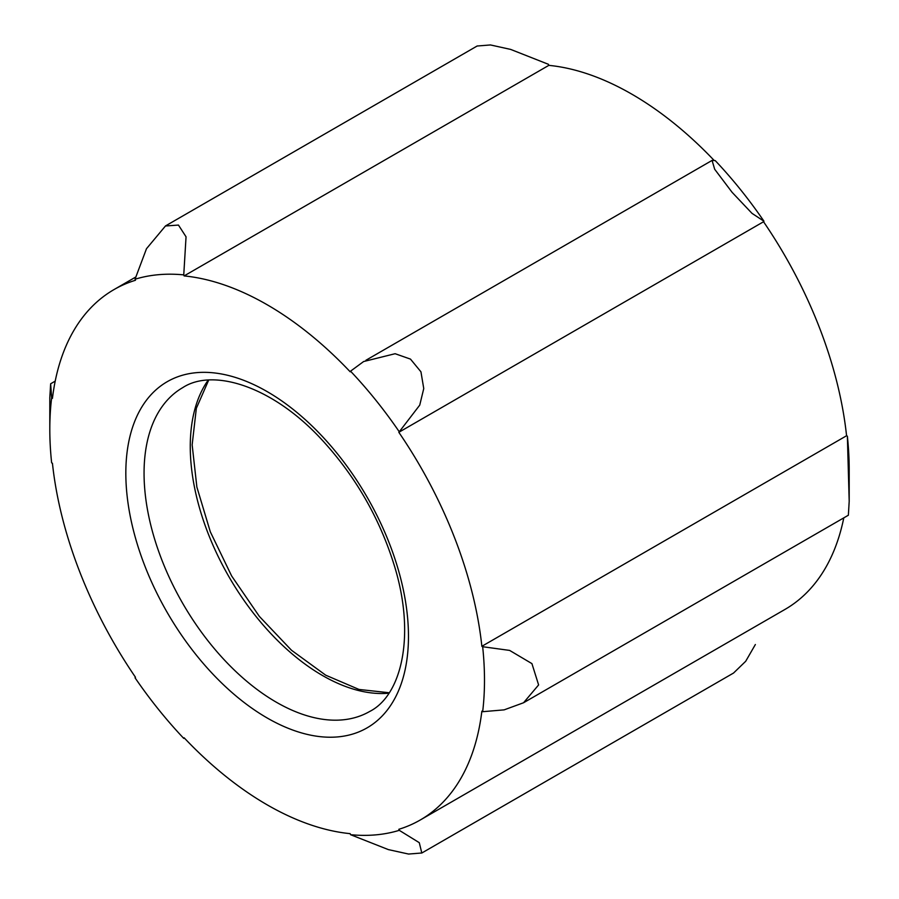 <?xml version="1.0" encoding="UTF-8"?>
<svg xmlns="http://www.w3.org/2000/svg" width="899" height="899" viewBox="0 0 899 899"><rect width="100%" height="100%" fill="white"/><g stroke="black" fill="none" stroke-linecap="round" stroke-linejoin="round"><path stroke-width="1.35" d="M135.03 677.779A307.368 177.463 -120 0 0 183.756 738.394A39.814 22.981 -120 0 0 184.115 737.776A306.233 176.811 -120 0 0 350.172 833.654A39.814 22.981 -120 0 0 350.543 834.688A307.368 177.463 -120 0 0 399.268 830.328A39.814 22.981 -120 0 0 398.83 829.305A306.233 176.811 -120 0 0 420.271 819.989A306.233 176.811 -120 0 0 481.864 711.176A39.814 22.981 -120 0 0 482.662 711.693A307.368 177.463 -120 0 0 482.662 646.718A39.814 22.981 -120 0 0 481.864 646.302A306.233 176.811 -120 0 0 398.83 432.307A39.814 22.981 -120 0 0 399.268 431.79A307.368 177.463 -120 0 0 350.543 371.175A39.814 22.981 -120 0 0 350.172 371.781A306.233 176.811 -120 0 0 184.115 275.914A39.814 22.981 -120 0 0 183.756 274.88A307.368 177.463 -120 0 0 135.03 279.229A39.814 22.981 -120 0 0 135.468 280.263A306.233 176.811 -120 0 0 114.027 289.568A306.233 176.811 -120 0 0 52.434 398.381A39.814 22.981 -120 0 0 51.636 397.875A307.368 177.463 -120 0 0 49.805 429.295A307.368 177.463 -120 0 0 51.636 462.839A39.814 22.981 -120 0 0 52.434 463.255A306.233 176.811 -120 0 0 135.468 677.25A39.814 22.981 -120 0 0 135.03 677.779M713.975 160.269A306.233 176.811 -120 0 0 548.828 65.357A39.814 22.981 -120 0 0 548.457 64.323L510.688 49.423L490.461 44.95L477.212 46.006M763.97 221.233A307.368 177.463 -120 0 0 715.244 160.618L712.064 160.382L714.683 169.259L732.101 192.319L752.002 213.355L763.97 221.233A39.814 22.981 -120 0 1 763.532 221.75A306.233 176.811 -120 0 1 846.566 435.745A39.814 22.981 -120 0 1 847.364 436.161A307.368 177.463 -120 0 1 849.195 469.705L849.195 501.282L847.364 436.161M420.271 819.989L784.973 609.432A306.233 176.811 -120 0 0 843.79 517.869M350.543 371.175L363.634 361.533L395.122 353.712L410.483 359.106L420.946 371.815L423.755 388.548L419.743 405.112L399.268 431.79M398.83 432.307L763.532 221.75M184.115 275.914L548.828 65.357M135.03 279.229L146.481 248.72L165.472 225.975L178.463 225.076L186.048 236.808L183.756 274.88M49.805 429.295L49.805 397.718L50.647 383.772L51.636 397.875M421.811 853.016L733.55 673.036L745.698 661.282L755.362 644.527M399.268 830.328L419.282 842.678L421.8 852.994L408.562 854.05L388.357 849.6L350.543 834.688M482.662 646.718L509.643 650.415L531.927 663.619L538.613 684.937L523.544 702.76L848.364 515.228L849.195 501.282M481.864 646.302L846.566 435.745M523.544 702.76L504.148 709.862L482.662 711.693M267.149 717.964A199.859 115.387 -120 0 0 389.537 543.85A199.859 115.387 -120 0 0 144.761 402.527A199.859 115.387 -120 0 0 267.149 717.964M208.175 380.131A186.97 107.947 -120 0 0 207.871 532.815A186.97 107.947 -120 0 0 322.471 675.497A186.97 107.947 -120 0 0 388.919 693.185M276.263 702.175A186.97 107.947 -120 0 0 369.747 711.435C401.786 695.275 416.113 634.638 393.953 564.403C379.434 518.094 355.79 476.964 323.033 441.027C273.161 386.098 212.951 367.792 182.778 387.604A186.97 107.947 -120 0 0 154.122 537.422A186.97 107.947 -120 0 0 276.263 702.175M365.927 360.263L711.817 160.561M165.461 225.952L477.189 45.984M114.027 289.568L135.569 277.139M50.647 383.772L55.21 381.131M389.2 692.747L358.993 689.443L325.696 675.183L291.478 650.235L259.339 616.377L231.639 575.967L210.321 531.826L196.87 487.044L192.15 444.836L196.342 408.303L208.692 380.097"/></g></svg>
